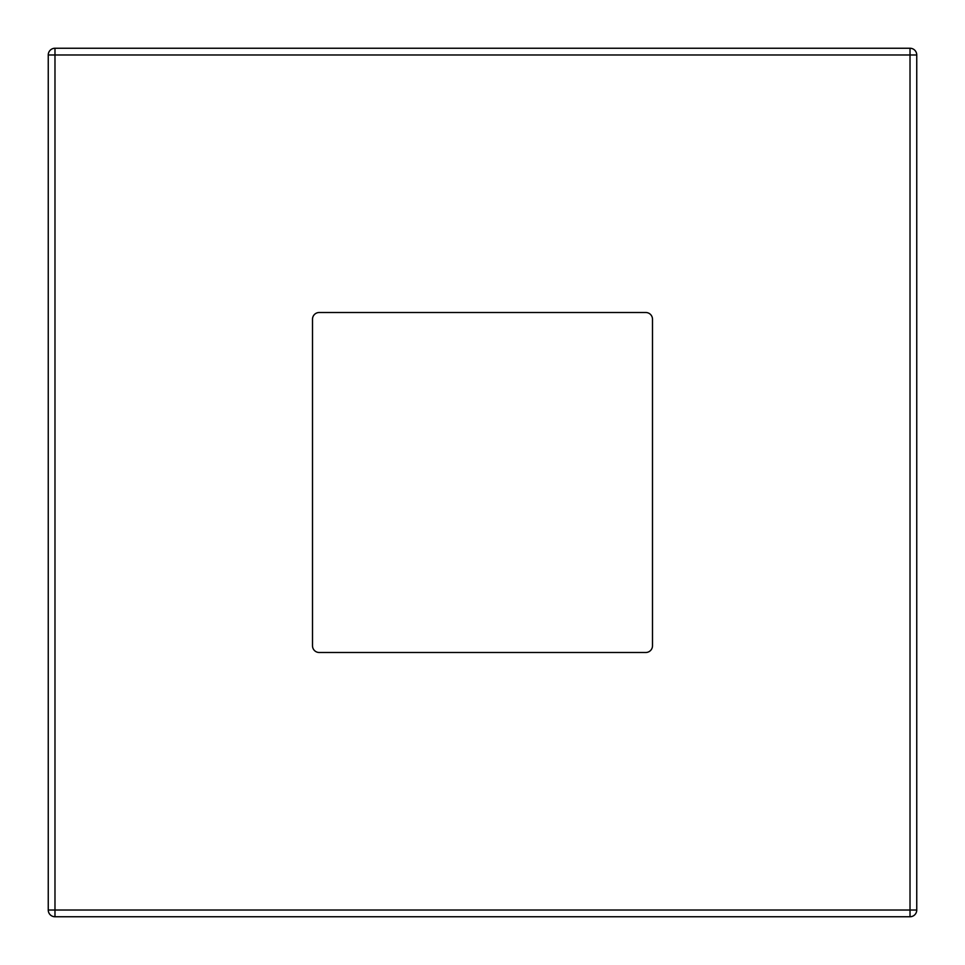 <?xml version="1.0" encoding="UTF-8"?>
<svg xmlns="http://www.w3.org/2000/svg" width="965" height="965" viewBox="0 0 965 965"><rect width="100%" height="100%" fill="white"/><g stroke="black" fill="none" stroke-linecap="round" stroke-linejoin="round"><path stroke-width="1.45" d="M916.75 54.981L916.75 910.019L910.019 910.019L910.019 54.981L54.981 54.981L54.981 910.019L910.019 910.019L910.019 916.75L54.981 916.75A6.731 6.731 0 0 1 48.25 910.019L48.25 54.981A6.731 6.731 0 0 1 54.981 48.25L910.019 48.25L910.019 54.981L916.75 54.981A6.731 6.731 0 0 0 910.019 48.25A6.731 6.731 0 0 1 916.75 54.981M652.497 645.766L652.497 319.234A6.731 6.731 0 0 0 645.766 312.503L319.234 312.503A6.731 6.731 0 0 0 312.503 319.234L312.503 645.766A6.731 6.731 0 0 0 319.234 652.497L645.766 652.497A6.731 6.731 0 0 0 652.497 645.766M910.019 916.75A6.731 6.731 0 0 0 916.75 910.019A6.731 6.731 0 0 1 910.019 916.75M54.981 48.25A6.731 6.731 0 0 0 48.25 54.981L54.981 54.981L54.981 48.25M48.25 910.019A6.731 6.731 0 0 0 54.981 916.75L54.981 910.019L48.25 910.019"/></g></svg>
